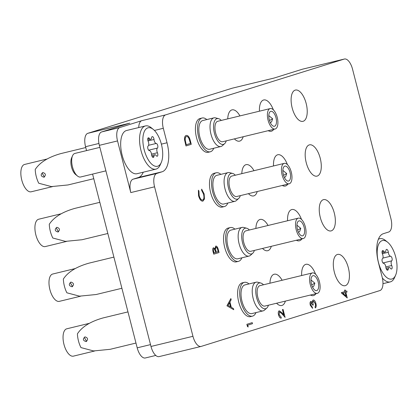 <?xml version="1.0" encoding="UTF-8"?>
<svg xmlns="http://www.w3.org/2000/svg" width="417" height="417" viewBox="0 0 417 417"><rect width="100%" height="100%" fill="white"/><g stroke="black" fill="none" stroke-linecap="round" stroke-linejoin="round"><path stroke-width="0.63" d="M337.369 254.479A16.086 7.329 76.4 0 0 334.304 272.014A16.086 7.329 76.4 0 0 345.156 285.687A16.086 7.329 76.4 0 0 345.365 285.629A16.086 7.329 76.4 0 0 348.43 268.095A16.086 7.329 76.4 0 0 337.577 254.422A16.086 7.329 76.4 0 0 337.369 254.479M315.57 274.214A16.086 7.329 76.4 0 0 305.896 264.321A16.086 7.329 76.4 0 0 305.687 264.383A16.086 7.329 76.4 0 0 301.653 275.533M310.41 295.033A16.086 7.329 76.4 0 0 313.475 295.59A16.086 7.329 76.4 0 0 313.683 295.528A16.086 7.329 76.4 0 0 315.94 293.693M282.121 280.266A16.086 7.329 76.4 0 0 274.209 274.224A16.086 7.329 76.4 0 0 274 274.282A16.086 7.329 76.4 0 0 269.945 283.216M276.596 303.232A16.086 7.329 76.4 0 0 281.788 305.489A16.086 7.329 76.4 0 0 281.996 305.432A16.086 7.329 76.4 0 0 285.374 301.1M323.305 199.696A16.086 7.329 76.4 0 0 320.235 217.231A16.086 7.329 76.4 0 0 331.093 230.903A16.086 7.329 76.4 0 0 331.301 230.846A16.086 7.329 76.4 0 0 334.366 213.311A16.086 7.329 76.4 0 0 323.514 199.639A16.086 7.329 76.4 0 0 323.305 199.696M301.501 219.425A16.086 7.329 76.4 0 0 291.827 209.537A16.086 7.329 76.4 0 0 291.619 209.595A16.086 7.329 76.4 0 0 287.584 220.749M296.346 240.249A16.086 7.329 76.4 0 0 299.406 240.802A16.086 7.329 76.4 0 0 299.614 240.745A16.086 7.329 76.4 0 0 301.872 238.91M268.053 225.482A16.086 7.329 76.4 0 0 260.145 219.441A16.086 7.329 76.4 0 0 259.937 219.498A16.086 7.329 76.4 0 0 255.882 228.433M262.528 248.443A16.086 7.329 76.4 0 0 267.724 250.706A16.086 7.329 76.4 0 0 267.933 250.648A16.086 7.329 76.4 0 0 271.305 246.317M309.237 144.913A16.086 7.329 76.4 0 0 306.172 162.442A16.086 7.329 76.4 0 0 317.024 176.12A16.086 7.329 76.4 0 0 317.233 176.063A16.086 7.329 76.4 0 0 320.298 158.528A16.086 7.329 76.4 0 0 309.445 144.855A16.086 7.329 76.4 0 0 309.237 144.913M287.438 164.642A16.086 7.329 76.4 0 0 277.764 154.754A16.086 7.329 76.4 0 0 277.555 154.811A16.086 7.329 76.4 0 0 273.521 165.961M282.278 185.466A16.086 7.329 76.4 0 0 285.343 186.018A16.086 7.329 76.4 0 0 285.551 185.961A16.086 7.329 76.4 0 0 287.808 184.126M253.989 170.699A16.086 7.329 76.4 0 0 246.077 164.658A16.086 7.329 76.4 0 0 245.868 164.715A16.086 7.329 76.4 0 0 241.813 173.649M248.459 193.66A16.086 7.329 76.4 0 0 253.656 195.922A16.086 7.329 76.4 0 0 253.864 195.865A16.086 7.329 76.4 0 0 257.242 191.533M295.168 90.129A16.086 7.329 76.4 0 0 292.103 107.659A16.086 7.329 76.4 0 0 302.961 121.337A16.086 7.329 76.4 0 0 303.169 121.279A16.086 7.329 76.4 0 0 306.234 103.744A16.086 7.329 76.4 0 0 295.382 90.072A16.086 7.329 76.4 0 0 295.168 90.129M273.37 109.859A16.086 7.329 76.4 0 0 263.695 99.971A16.086 7.329 76.4 0 0 263.487 100.028A16.086 7.329 76.4 0 0 259.452 111.177M268.214 130.683A16.086 7.329 76.4 0 0 271.274 131.235A16.086 7.329 76.4 0 0 271.483 131.178A16.086 7.329 76.4 0 0 273.74 129.343M239.921 115.916A16.086 7.329 76.4 0 0 232.014 109.874A16.086 7.329 76.4 0 0 231.8 109.932A16.086 7.329 76.4 0 0 227.75 118.866M234.396 138.877A16.086 7.329 76.4 0 0 239.593 141.139A16.086 7.329 76.4 0 0 239.801 141.076A16.086 7.329 76.4 0 0 243.174 136.75M159.289 356.561A12.124 5.525 -103.6 0 1 159.127 356.603A12.124 5.525 -103.6 0 1 150.99 346.47L99.35 145.335A12.124 5.525 -103.6 0 1 101.618 131.944L119.799 127.539A12.124 5.525 76.4 0 0 117.531 140.925L130.792 192.581A12.124 5.525 -103.6 0 1 133.059 179.19L138.34 177.543A26.271 11.968 76.4 0 0 143.245 172.205M86.554 150.6L85.553 146.706A12.124 5.525 -103.6 0 1 87.82 133.315L129.781 123.145L101.618 131.944M150.99 346.47L192.951 336.3L154.571 186.816L130.792 192.581M192.951 336.3A12.124 5.525 76.4 0 0 201.088 346.433A12.124 5.525 76.4 0 0 201.244 346.391L379.908 290.56A12.124 5.525 76.4 0 0 382.175 277.169L378.459 262.694A26.271 11.968 76.4 0 1 383.369 233.682L388.649 232.029A12.124 5.525 76.4 0 0 390.917 218.644L352.537 69.159A12.124 5.525 76.4 0 0 344.4 59.026A12.124 5.525 76.4 0 0 344.239 59.068L302.283 69.243L274.12 78.042L232.16 88.211A12.124 5.525 -103.6 0 1 232.316 88.169A12.124 5.525 -103.6 0 1 232.477 88.133M302.283 69.243A12.124 5.525 -103.6 0 1 302.44 69.196A12.124 5.525 -103.6 0 1 302.601 69.165M133.059 179.19L156.834 173.43L162.119 171.778A26.271 11.968 76.4 0 0 167.029 142.765L163.308 128.29L154.415 130.448M156.834 173.43A12.124 5.525 76.4 0 0 154.571 186.816M138.741 127.555A12.124 5.525 -103.6 0 1 141.801 120.664L165.575 114.899L344.239 59.068M165.575 114.899A12.124 5.525 76.4 0 0 163.308 128.29M87.82 133.315L232.16 88.211M141.801 120.664L119.799 127.539M145.491 357.932A12.124 5.525 -103.6 0 1 145.335 357.974A12.124 5.525 -103.6 0 1 137.198 347.841L92.584 174.087M248.151 326.985L247.432 326.464L246.874 324.296L252.222 322.628L252.493 323.681L247.755 325.161L248.151 326.985M248.219 326.97L247.432 326.464M247.5 326.448L246.874 324.296M246.942 324.28L252.222 322.628M285.108 317.394L281.751 313.521L279.562 311.807L279.145 314.689L281.063 317.029L281.267 318.098C280.141 318.244 279.228 317.149 278.52 314.825C278.035 312.635 278.259 311.291 279.182 310.785L281.756 312.552L283.92 315.049L282.445 309.602L283.06 309.414L285.108 317.394L281.683 313.542L279.494 311.827M282.517 309.586L283.06 309.414M283.815 314.929L282.445 309.602M281.334 318.082C280.214 318.223 279.296 317.134 278.592 314.804L278.52 314.825M278.592 314.804C278.108 312.614 278.327 311.27 279.249 310.769M315.367 307.939L315.096 306.881L315.591 305.734L315.372 303.685L313.49 301.043C312.797 301.731 312.734 303.05 313.297 305.004L312.76 305.176L311.118 302.434L310.9 305.056L312.343 307.256L312.541 308.325L310.29 305.254C309.826 303.248 309.987 301.96 310.785 301.397L312.291 302.414L312.343 301.017L313.172 300.005C314.319 299.959 315.236 301.131 315.919 303.534C316.43 305.75 316.248 307.214 315.367 307.939L315.028 306.902L315.523 305.75L315.304 303.701L313.417 301.064M312.76 305.176L311.051 302.45M312.416 301.001L313.172 300.005M312.224 302.429L312.343 301.017M312.614 308.309L310.29 305.254M310.363 305.239C309.894 303.232 310.06 301.944 310.853 301.382M347.257 297.973L341.356 292.661L345.015 291.519L344.666 290.164L345.208 289.997L345.557 291.347L346.772 290.967L347.043 292.025L345.823 292.406L347.257 297.973L341.341 292.89L344.942 291.535L344.598 290.18L345.208 289.997M346.183 296.07L345.286 292.572L342.993 293.292L346.183 296.07M345.552 291.347L346.772 290.967M346.089 295.987L345.213 292.593M227.025 305.791L230.872 298.572L231.169 299.719L229.923 301.981L231.289 307.303L233.437 308.559L233.734 309.711L226.952 305.807L230.872 298.572M228.036 305.406L230.601 306.902L229.522 302.706L228.036 305.406M233.734 309.711L226.952 305.807M230.512 306.849L229.47 302.799M185.982 145.955L184.538 139.815C184.408 137.287 184.945 135.843 186.149 135.494L186.217 135.473C187.973 135.165 189.344 136.896 190.329 140.665L191.262 144.303L185.982 145.955L184.611 139.799C184.481 137.266 185.018 135.827 186.217 135.473L186.305 135.452M190.454 143.417L189.109 138.757C188.286 136.979 187.41 136.234 186.488 136.531C185.492 136.854 185.085 138.095 185.263 140.253L186.253 144.73L190.454 143.417L189.042 138.772C188.218 136.995 187.342 136.255 186.415 136.547M186.253 144.725L190.381 143.438M198.534 195.682L198.393 190.199L198.945 191.022L199.159 195.563C200.066 198.68 201.26 200.181 202.735 200.061L202.662 200.077C203.986 199.31 204.278 197.319 203.538 194.113L201.583 190.194L201.661 189.172L204.148 193.921L204.471 199.05L202.886 201.145C201.093 201.307 199.634 199.488 198.534 195.682L198.393 190.199M202.97 201.124C201.161 201.291 199.707 199.472 198.601 195.667M202.636 200.087L202.735 200.061C204.059 199.29 204.351 197.304 203.611 194.093L201.583 190.194M201.651 190.178L201.729 189.156M213.77 254.167L213.108 251.894C212.493 249.731 212.607 248.35 213.462 247.755L215.005 248.746L215.771 246.061C216.814 246.03 217.638 247.119 218.232 249.34L219.05 252.514L213.77 254.167L213.181 251.878C212.561 249.715 212.675 248.334 213.53 247.74L213.504 247.745M214.932 248.761L215.74 246.072M214.041 252.942L215.73 252.415L215.553 251.706C215.198 249.929 214.614 248.959 213.812 248.787L213.671 251.514L214.041 252.942M216.272 252.249L218.237 251.633L217.851 250.132C217.481 248.303 216.882 247.297 216.042 247.114L215.594 249.33L216.272 252.249M214.036 252.942L215.662 252.431L215.48 251.722C215.125 249.95 214.547 248.975 213.739 248.803M216.272 252.243L218.169 251.649L217.783 250.148C217.413 248.318 216.809 247.312 215.975 247.135M395.728 257.101A19.802 9.023 76.4 0 0 387.581 242.173A19.802 9.023 76.4 0 0 378.636 244.284A19.802 9.023 76.4 0 0 378.474 262.491A19.802 9.023 76.4 0 0 395.597 275.241A19.802 9.023 76.4 0 0 395.728 257.101M378.349 239.306A22.226 10.128 -103.6 0 1 379.767 238.701A22.226 10.128 -103.6 0 1 385.543 240.526L387.581 242.173M392.006 266.322A2.413 1.1 76.4 0 0 391.725 265.509A3.315 1.512 -103.6 0 1 391.735 260.839A2.413 1.1 76.4 0 0 392.032 258.253A2.413 1.1 76.4 0 0 390.552 256.22A3.315 1.512 -103.6 0 1 388.321 252.254A2.413 1.1 76.4 0 0 388.175 251.399A2.413 1.1 76.4 0 0 386.554 249.376A2.413 1.1 76.4 0 0 385.928 250.508A3.315 1.512 -103.6 0 1 385.068 252.061A3.315 1.512 -103.6 0 1 383.687 251.211A2.413 1.1 76.4 0 0 382.676 250.591A2.413 1.1 76.4 0 0 382.478 254.078A3.315 1.512 -103.6 0 1 382.869 255.199A3.315 1.512 -103.6 0 1 382.467 258.748A2.413 1.1 76.4 0 0 382.175 261.334A2.413 1.1 76.4 0 0 383.65 263.367A3.315 1.512 -103.6 0 1 385.683 266.155A3.315 1.512 -103.6 0 1 385.881 267.333A2.413 1.1 76.4 0 0 387.648 270.211A2.413 1.1 76.4 0 0 388.274 269.08A3.315 1.512 -103.6 0 1 389.134 267.532A3.315 1.512 -103.6 0 1 390.515 268.381A2.413 1.1 76.4 0 0 391.527 269.001A2.413 1.1 76.4 0 0 392.006 266.322M395.597 275.241L394.539 277.644A22.226 10.128 -103.6 0 1 390.239 281.908A22.226 10.128 -103.6 0 1 382.384 278.035M161.415 144.324A19.802 9.023 76.4 0 0 153.268 129.4A19.802 9.023 76.4 0 0 144.324 131.506A19.802 9.023 76.4 0 0 144.162 149.713A19.802 9.023 76.4 0 0 161.285 162.468A19.802 9.023 76.4 0 0 161.415 144.324M161.285 162.468L160.227 164.866A22.226 10.128 -103.6 0 1 155.927 169.13A22.226 10.128 -103.6 0 1 141.009 150.553A22.226 10.128 -103.6 0 1 145.455 125.929A22.226 10.128 -103.6 0 1 151.23 127.748L153.268 129.4M77.463 176L75.623 174.514A9.94 4.53 -103.6 0 1 71.536 167.019A9.94 4.53 -103.6 0 1 71.599 157.913L72.553 155.75A12.124 5.525 76.4 0 0 72.475 166.857A12.124 5.525 76.4 0 0 77.463 176A12.124 5.525 76.4 0 0 80.611 176.99L105.902 170.861M99.871 147.373L74.898 153.425A12.124 5.525 76.4 0 0 72.553 155.75M157.694 153.55A2.413 1.1 76.4 0 0 157.412 152.737A3.315 1.512 -103.6 0 1 157.423 148.066A2.413 1.1 76.4 0 0 157.72 145.481A2.413 1.1 76.4 0 0 156.239 143.448A3.315 1.512 -103.6 0 1 154.009 139.481A2.413 1.1 76.4 0 0 153.863 138.621A2.413 1.1 76.4 0 0 152.241 136.604A2.413 1.1 76.4 0 0 151.616 137.735A3.315 1.512 -103.6 0 1 150.756 139.283A3.315 1.512 -103.6 0 1 149.375 138.434A2.413 1.1 76.4 0 0 148.363 137.813A2.413 1.1 76.4 0 0 148.165 141.306A3.315 1.512 -103.6 0 1 148.556 142.426A3.315 1.512 -103.6 0 1 148.155 145.976A2.413 1.1 76.4 0 0 147.858 148.561A2.413 1.1 76.4 0 0 149.338 150.594A3.315 1.512 -103.6 0 1 151.371 153.383A3.315 1.512 -103.6 0 1 151.569 154.561A2.413 1.1 76.4 0 0 153.336 157.438A2.413 1.1 76.4 0 0 153.962 156.307A3.315 1.512 -103.6 0 1 154.822 154.754A3.315 1.512 -103.6 0 1 156.203 155.609A2.413 1.1 76.4 0 0 157.214 156.224A2.413 1.1 76.4 0 0 157.694 153.55M145.455 125.929L126.575 130.505A22.226 10.128 76.4 0 0 122.129 155.129A22.226 10.128 76.4 0 0 137.047 173.707L155.927 169.13M86.616 341.377L84.401 337.562M86.147 341.559C82.952 340.679 82.55 339.115 84.938 336.863C87.961 337.801 88.362 339.365 86.147 341.559L86.267 341.528M255.955 312.599A17.378 7.918 -103.6 0 1 252.733 316.076A17.378 7.918 -103.6 0 1 252.509 316.138A17.378 7.918 -103.6 0 1 240.781 301.366A17.378 7.918 -103.6 0 1 244.091 282.424A17.378 7.918 -103.6 0 1 244.32 282.361A17.378 7.918 -103.6 0 1 249.006 283.925M250.638 316.581A17.378 7.918 -103.6 0 1 250.408 316.644A17.378 7.918 -103.6 0 1 238.686 301.872A17.378 7.918 -103.6 0 1 241.996 282.929A17.378 7.918 -103.6 0 1 242.22 282.867L244.32 282.361M127.967 311.895L103.098 317.926C90.598 321.439 82.04 326.74 77.421 333.824A16.086 7.329 76.4 0 0 80.961 347.59L93.606 350.947L110.171 349.31L135.968 343.055M88.633 323.707A14.063 6.406 -103.6 0 1 89.071 323.462M268.444 305.208A13.245 6.031 -103.6 0 1 267.208 307.621A13.245 6.031 -103.6 0 1 266.828 308.017A13.245 6.031 -103.6 0 1 257.633 300.793A13.245 6.031 -103.6 0 1 257.591 284.092A13.245 6.031 -103.6 0 1 260.771 283.018A13.245 6.031 -103.6 0 1 263.492 284.78M266.828 308.017L264.534 310.081A14.751 6.719 -103.6 0 1 263.075 310.873A14.751 6.719 -103.6 0 1 253.713 300.391A14.751 6.719 -103.6 0 1 254.245 283.43A14.751 6.719 -103.6 0 1 256.127 282.2A14.751 6.719 -103.6 0 1 257.784 282.236L260.771 283.018M263.075 310.873L251.889 313.584A14.751 6.719 -103.6 0 1 242.522 303.102A14.751 6.719 -103.6 0 1 243.054 286.145A14.751 6.719 -103.6 0 1 244.941 284.91L256.127 282.2M94.638 350.994L73.402 356.139A14.063 6.406 -103.6 0 1 64.473 346.146A14.063 6.406 -103.6 0 1 64.984 329.977A14.063 6.406 -103.6 0 1 66.777 328.804L89.259 323.352M317.634 289.966A7.678 3.498 -103.6 0 1 316.654 290.607A7.678 3.498 -103.6 0 1 311.78 285.15A7.678 3.498 -103.6 0 1 312.057 276.325A7.678 3.498 -103.6 0 1 313.037 275.684A7.678 3.498 -103.6 0 1 317.916 281.141A7.678 3.498 -103.6 0 1 317.634 289.966M311.03 273.813A10.508 4.785 -103.6 0 1 312.369 272.932A10.508 4.785 -103.6 0 1 319.041 280.401A10.508 4.785 -103.6 0 1 318.666 292.479A10.508 4.785 -103.6 0 1 317.321 293.359A10.508 4.785 -103.6 0 1 310.649 285.89A10.508 4.785 -103.6 0 1 311.03 273.813M317.321 293.359L264.873 306.073A10.508 4.785 -103.6 0 1 258.201 298.603A10.508 4.785 -103.6 0 1 258.582 286.526A10.508 4.785 -103.6 0 1 259.927 285.645L312.369 272.932M312.547 287.084L313.787 286.161L314.845 283.143L311.004 279.979M311.687 284.847L314.845 283.143M60.501 214.14A14.063 6.406 -103.6 0 1 60.939 213.89M240.312 195.636A13.245 6.031 -103.6 0 1 239.077 198.054A13.245 6.031 -103.6 0 1 238.696 198.45A13.245 6.031 -103.6 0 1 229.501 191.226A13.245 6.031 -103.6 0 1 229.454 174.525A13.245 6.031 -103.6 0 1 232.639 173.451A13.245 6.031 -103.6 0 1 235.36 175.213M238.696 198.45L236.403 200.514A14.751 6.719 -103.6 0 1 234.943 201.307A14.751 6.719 -103.6 0 1 225.576 190.824A14.751 6.719 -103.6 0 1 226.113 173.863A14.751 6.719 -103.6 0 1 227.995 172.633A14.751 6.719 -103.6 0 1 229.652 172.669L232.639 173.451M234.943 201.307L223.757 204.017A14.751 6.719 -103.6 0 1 214.39 193.535A14.751 6.719 -103.6 0 1 214.922 176.573A14.751 6.719 -103.6 0 1 216.804 175.343L227.995 172.633M66.506 241.427L45.271 246.572A14.063 6.406 -103.6 0 1 36.342 236.58A14.063 6.406 -103.6 0 1 36.852 220.411A14.063 6.406 -103.6 0 1 38.645 219.238L61.127 213.785M289.502 180.399A7.678 3.498 -103.6 0 1 288.522 181.041A7.678 3.498 -103.6 0 1 283.649 175.583A7.678 3.498 -103.6 0 1 283.925 166.753A7.678 3.498 -103.6 0 1 284.905 166.112A7.678 3.498 -103.6 0 1 289.784 171.569A7.678 3.498 -103.6 0 1 289.502 180.399M282.898 164.241A10.508 4.785 -103.6 0 1 284.238 163.365A10.508 4.785 -103.6 0 1 290.91 170.834A10.508 4.785 -103.6 0 1 290.534 182.912A10.508 4.785 -103.6 0 1 289.189 183.788A10.508 4.785 -103.6 0 1 282.517 176.323A10.508 4.785 -103.6 0 1 282.898 164.241M289.189 183.788L236.741 196.501A10.508 4.785 -103.6 0 1 230.069 189.037A10.508 4.785 -103.6 0 1 230.45 176.954A10.508 4.785 -103.6 0 1 231.789 176.078L284.238 163.365M284.415 177.517L285.655 176.594L286.714 173.576L282.872 170.407M283.555 175.281L286.714 173.576M74.565 268.923A14.063 6.406 -103.6 0 1 75.008 268.678M254.375 250.419A13.245 6.031 -103.6 0 1 253.145 252.838A13.245 6.031 -103.6 0 1 252.765 253.234A13.245 6.031 -103.6 0 1 243.564 246.009A13.245 6.031 -103.6 0 1 243.523 229.308A13.245 6.031 -103.6 0 1 246.702 228.235A13.245 6.031 -103.6 0 1 249.429 229.996M252.765 253.234L250.471 255.298A14.751 6.719 -103.6 0 1 249.012 256.09A14.751 6.719 -103.6 0 1 239.645 245.608A14.751 6.719 -103.6 0 1 240.176 228.646A14.751 6.719 -103.6 0 1 242.063 227.416A14.751 6.719 -103.6 0 1 243.721 227.453L246.702 228.235M249.012 256.09L237.82 258.801A14.751 6.719 -103.6 0 1 228.453 248.318A14.751 6.719 -103.6 0 1 228.99 231.362A14.751 6.719 -103.6 0 1 230.872 230.127L242.063 227.416M80.57 296.211L59.339 301.355A14.063 6.406 -103.6 0 1 50.41 291.363A14.063 6.406 -103.6 0 1 50.916 275.194A14.063 6.406 -103.6 0 1 52.714 274.021L75.196 268.569M303.571 235.183A7.678 3.498 -103.6 0 1 302.591 235.824A7.678 3.498 -103.6 0 1 297.712 230.366A7.678 3.498 -103.6 0 1 297.993 221.542A7.678 3.498 -103.6 0 1 298.973 220.901A7.678 3.498 -103.6 0 1 303.847 226.353A7.678 3.498 -103.6 0 1 303.571 235.183M296.967 219.024A10.508 4.785 -103.6 0 1 298.306 218.148A10.508 4.785 -103.6 0 1 304.978 225.618A10.508 4.785 -103.6 0 1 304.598 237.695A10.508 4.785 -103.6 0 1 303.258 238.571A10.508 4.785 -103.6 0 1 296.586 231.107A10.508 4.785 -103.6 0 1 296.967 219.024M303.258 238.571L250.81 251.284A10.508 4.785 -103.6 0 1 244.138 243.82A10.508 4.785 -103.6 0 1 244.518 231.737A10.508 4.785 -103.6 0 1 245.858 230.862L298.306 218.148M298.483 232.3L299.724 231.378L300.782 228.36L296.935 225.196M297.618 230.064L300.782 228.36M46.433 159.357A14.063 6.406 -103.6 0 1 46.871 159.106M226.243 140.852A13.245 6.031 -103.6 0 1 225.013 143.271A13.245 6.031 -103.6 0 1 224.627 143.667A13.245 6.031 -103.6 0 1 215.433 136.442A13.245 6.031 -103.6 0 1 215.391 119.742A13.245 6.031 -103.6 0 1 218.571 118.668A13.245 6.031 -103.6 0 1 221.297 120.43M224.627 143.667L222.339 145.731A14.751 6.719 -103.6 0 1 220.88 146.518A14.751 6.719 -103.6 0 1 211.513 136.036A14.751 6.719 -103.6 0 1 212.044 119.08A14.751 6.719 -103.6 0 1 213.926 117.849A14.751 6.719 -103.6 0 1 215.589 117.886L218.571 118.668M220.88 146.518L209.688 149.234A14.751 6.719 -103.6 0 1 200.322 138.752A14.751 6.719 -103.6 0 1 200.858 121.79A14.751 6.719 -103.6 0 1 202.74 120.56L213.926 117.849M52.438 186.644L31.207 191.789A14.063 6.406 -103.6 0 1 22.273 181.796A14.063 6.406 -103.6 0 1 22.784 165.627A14.063 6.406 -103.6 0 1 24.577 164.454L47.064 159.002M275.439 125.616A7.678 3.498 -103.6 0 1 274.459 126.257A7.678 3.498 -103.6 0 1 269.58 120.8A7.678 3.498 -103.6 0 1 269.862 111.97A7.678 3.498 -103.6 0 1 270.841 111.329A7.678 3.498 -103.6 0 1 275.715 116.786A7.678 3.498 -103.6 0 1 275.439 125.616M268.835 109.457A10.508 4.785 -103.6 0 1 270.174 108.582A10.508 4.785 -103.6 0 1 276.846 116.046A10.508 4.785 -103.6 0 1 276.466 128.128A10.508 4.785 -103.6 0 1 275.126 129.004A10.508 4.785 -103.6 0 1 268.454 121.54A10.508 4.785 -103.6 0 1 268.835 109.457M275.126 129.004L222.678 141.717A10.508 4.785 -103.6 0 1 216.006 134.253A10.508 4.785 -103.6 0 1 216.387 122.171A10.508 4.785 -103.6 0 1 217.726 121.295L270.174 108.582M270.352 122.734L271.592 121.811L272.65 118.793L268.803 115.624M269.486 120.497L272.65 118.793M58.484 231.81L56.269 227.99M58.015 231.993C54.82 231.112 54.419 229.548 56.806 227.296C59.829 228.235 60.23 229.798 58.015 231.993L58.135 231.961M227.823 203.032A17.378 7.918 -103.6 0 1 224.601 206.509A17.378 7.918 -103.6 0 1 224.377 206.571A17.378 7.918 -103.6 0 1 212.649 191.794A17.378 7.918 -103.6 0 1 215.959 172.852A17.378 7.918 -103.6 0 1 216.188 172.789A17.378 7.918 -103.6 0 1 220.874 174.358M222.506 207.014A17.378 7.918 -103.6 0 1 222.277 207.077A17.378 7.918 -103.6 0 1 210.549 192.305A17.378 7.918 -103.6 0 1 213.864 173.363A17.378 7.918 -103.6 0 1 214.088 173.3L216.188 172.789M99.835 202.323L74.966 208.359C62.467 211.872 53.908 217.168 49.289 224.252A16.086 7.329 76.4 0 0 52.829 238.024L65.474 241.375L82.04 239.739L107.836 233.489M72.548 286.594L70.337 282.773M72.078 286.776C68.888 285.895 68.482 284.331 70.874 282.08C73.892 283.018 74.294 284.582 72.078 286.776L72.198 286.745M241.891 257.815A17.378 7.918 -103.6 0 1 238.67 261.292A17.378 7.918 -103.6 0 1 238.441 261.355A17.378 7.918 -103.6 0 1 226.712 246.577A17.378 7.918 -103.6 0 1 230.028 227.64A17.378 7.918 -103.6 0 1 230.252 227.573A17.378 7.918 -103.6 0 1 234.938 229.142M236.569 261.798A17.378 7.918 -103.6 0 1 236.345 261.86A17.378 7.918 -103.6 0 1 224.617 247.088A17.378 7.918 -103.6 0 1 227.927 228.146A17.378 7.918 -103.6 0 1 228.156 228.083L230.252 227.573M113.904 257.107L89.029 263.143C76.53 266.656 67.971 271.952 63.358 279.041A16.086 7.329 76.4 0 0 66.892 292.807L79.538 296.159L96.103 294.527L121.905 288.272M44.416 177.027L42.206 173.206M43.947 177.209C40.751 176.328 40.35 174.765 42.742 172.513C45.761 173.451 46.162 175.015 43.947 177.209L44.066 177.173M213.759 148.249A17.378 7.918 -103.6 0 1 210.533 151.725A17.378 7.918 -103.6 0 1 210.309 151.788A17.378 7.918 -103.6 0 1 198.581 137.011A17.378 7.918 -103.6 0 1 201.896 118.068A17.378 7.918 -103.6 0 1 202.12 118.006A17.378 7.918 -103.6 0 1 206.806 119.575M208.437 152.231A17.378 7.918 -103.6 0 1 208.213 152.294A17.378 7.918 -103.6 0 1 196.485 137.521A17.378 7.918 -103.6 0 1 199.795 118.579A17.378 7.918 -103.6 0 1 200.024 118.517L202.12 118.006M85.772 147.54L60.898 153.576C48.398 157.089 39.839 162.385 35.226 169.469A16.086 7.329 76.4 0 0 38.76 183.24L51.406 186.592L67.971 184.955L93.768 178.705M117.531 140.925L99.35 145.335M98.938 143.458L85.553 146.706M137.198 347.841L150.516 344.614M161.363 144.141L167.029 142.765M138.34 177.543L162.119 171.778M385.84 266.937L391.725 265.509M382.91 258.076L390.552 256.22M382.066 251.602L383.687 251.211M382.332 253.708L388.321 252.254M382.968 262.965L391.735 260.839M386.575 269.491L388.274 269.08M151.527 154.16L157.412 152.737M148.598 145.298L156.239 143.448M147.754 138.83L149.375 138.434M148.019 140.936L154.009 139.481M148.655 150.193L157.423 148.066M152.262 156.719L153.962 156.307M344.4 59.026L302.44 69.196M274.198 78.015L232.316 88.169M145.335 357.974L155.781 355.44M201.088 346.433L159.127 356.603M379.767 238.701L378.464 239.019M390.239 281.908L382.968 283.669M382.092 252.78L385.068 252.061M386.048 268.277L389.134 267.532M147.78 140.008L150.756 139.283M151.736 155.505L154.822 154.754M252.509 316.138L250.408 316.644M224.377 206.571L222.277 207.077M238.441 261.355L236.345 261.86M210.309 151.788L208.213 152.294"/></g></svg>
